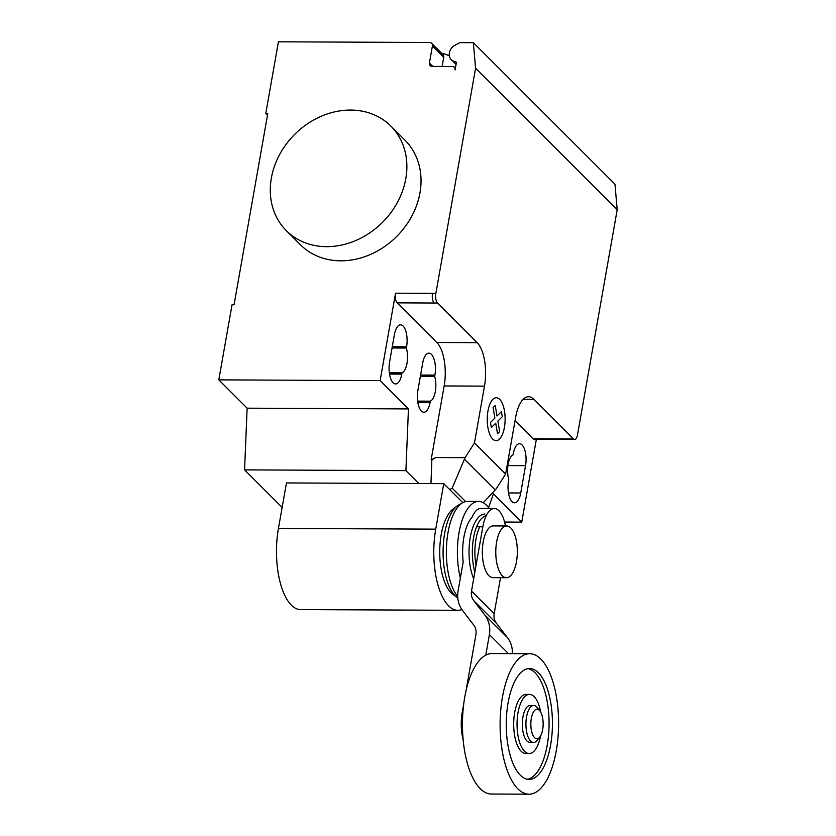<?xml version="1.0" encoding="UTF-8"?>
<svg xmlns="http://www.w3.org/2000/svg" width="836" height="836" viewBox="0 0 836 836"><rect width="100%" height="100%" fill="white"/><g stroke="black" fill="none" stroke-linecap="round" stroke-linejoin="round"><path stroke-width="1.25" d="M539.742 737.164L537.078 740.435A18.486 7.691 -89.7 0 1 533.546 742.472L529.94 742.452A18.486 7.691 -89.7 0 1 522.939 716.891A18.486 7.691 -89.7 0 1 530.108 705.49L533.713 705.5A18.486 7.691 -89.7 0 1 537.224 707.569L539.868 710.872A14.787 6.155 -89.7 0 1 542.658 729.661A14.787 6.155 -89.7 0 1 539.742 737.164A14.787 6.155 -89.7 0 1 532.772 734.875A14.787 6.155 -89.7 0 1 531.33 718.343A14.787 6.155 -89.7 0 1 539.868 710.872M533.546 742.472A18.486 7.691 -89.7 0 1 526.544 716.912A18.486 7.691 -89.7 0 1 533.713 705.5M529.021 794.2L491.38 794.022A70.234 29.239 -89.7 0 1 464.795 696.9A70.234 29.239 -89.7 0 1 492.028 653.564L529.669 653.731A70.234 29.239 -89.7 0 1 556.253 750.853A70.234 29.239 -89.7 0 1 529.021 794.2A70.234 29.239 -89.7 0 1 502.446 697.078A70.234 29.239 -89.7 0 1 529.669 653.731M527.411 779.256A55.448 23.084 90.3 0 0 548.74 732.838A55.448 23.084 90.3 0 0 535.019 672.729A55.448 23.084 90.3 0 0 527.924 668.654M538.384 672.74A55.448 23.084 -89.7 0 1 551.938 734.844A55.448 23.084 -89.7 0 1 529.094 779.413A55.448 23.084 -89.7 0 1 520.316 775.191A55.448 23.084 -89.7 0 1 506.752 713.098A55.448 23.084 -89.7 0 1 529.606 668.518A55.448 23.084 -89.7 0 1 538.384 672.74M540.662 712.053A29.573 12.31 90.3 0 0 534.162 696.649A29.573 12.31 90.3 0 0 529.481 694.392L526.126 694.382A29.573 12.31 90.3 0 0 513.941 718.155A29.573 12.31 90.3 0 0 521.173 751.271A29.573 12.31 90.3 0 0 525.854 753.518L529.209 753.539A29.573 12.31 90.3 0 0 540.547 735.983M529.481 694.392A29.573 12.31 90.3 0 0 517.296 718.166A29.573 12.31 90.3 0 0 524.527 751.282A29.573 12.31 90.3 0 0 529.209 753.539M516.47 561.75A25.874 10.774 90.3 0 0 506.668 525.969A25.874 10.774 90.3 0 0 496.636 541.937A25.874 10.774 90.3 0 0 506.438 577.718A25.874 10.774 90.3 0 0 516.47 561.75M506.438 577.718L492.989 577.655A25.874 10.774 -89.7 0 1 483.198 541.874A25.874 10.774 -89.7 0 1 493.23 525.907L506.668 525.969M462.904 712.387L462.224 712.387A29.573 12.31 90.3 0 0 463.186 739.86M462.224 712.387L463.792 703.536M466.08 690.546L475.956 634.524A15.038 12.644 -45 0 0 473.489 624.753L462.559 610.52A31.329 26.334 135 0 1 458.065 591.031L463.186 562.001A37.704 15.696 90.3 0 1 463.875 537.276A37.704 15.696 90.3 0 1 472.037 517.296A29.573 12.31 90.3 0 1 480.867 508.476L494.306 508.539A29.573 12.31 -89.7 0 1 505.446 525.959M476.593 526.764L482.842 526.795L471.504 591.094A15.121 12.718 -45 0 0 473.96 600.875L484.817 615.035A31.12 26.167 135 0 1 489.405 634.587L508.455 653.637M489.405 634.587L485.779 655.152M512.405 653.658A31.12 26.167 -45 0 0 507.473 637.68L496.615 623.52A15.121 12.718 135 0 1 494.16 613.739L500.524 577.686M482.842 526.795A29.573 12.31 -89.7 0 1 494.306 508.539M471.504 591.094L494.16 613.739M473.96 600.875L496.615 623.52M479.801 526.774A32.667 13.595 90.3 0 0 475.956 539.251A32.667 13.595 90.3 0 0 476.05 565.324M486.228 515.707A36.188 15.069 90.3 0 0 473.531 537.903A36.188 15.069 90.3 0 0 474.858 572.085M484.901 514.035A37.704 15.696 90.3 0 0 470.281 537.308A37.704 15.696 90.3 0 0 473.678 578.763M489.196 508.518A50.275 20.931 90.3 0 0 478.547 501.443A50.275 20.931 90.3 0 0 459.058 532.469A50.275 20.931 90.3 0 0 460.364 577.948M478.547 501.443L467.523 501.391A50.275 20.931 90.3 0 0 462.716 502.708A50.275 20.931 90.3 0 0 448.033 532.417A50.275 20.931 90.3 0 0 457.72 596.58M462.716 502.708L458.671 504.975A47.924 19.949 90.3 0 0 457.156 505.979A47.924 19.949 90.3 0 0 444.668 533.295A47.924 19.949 90.3 0 0 456.728 597.249A47.924 19.949 90.3 0 0 457.815 598.012M457.156 505.979L452.778 509.312A44.402 18.486 90.3 0 0 441.209 534.622A44.402 18.486 90.3 0 0 452.391 593.873L456.728 597.249M461.869 609.569A58.698 24.432 -89.7 0 1 457.95 610.311A58.698 24.432 -89.7 0 1 435.734 529.146L443.759 483.657L462.789 502.666M443.759 483.657L286.466 482.936L278.44 528.425A58.698 24.432 90.3 0 0 300.657 609.59L457.95 610.311M405.805 178.674A73.934 62.146 135 0 1 356.209 240.34A73.934 62.146 135 0 1 286.33 230.663A73.934 62.146 135 0 1 271.366 178.058A73.934 62.146 135 0 1 320.961 116.392A73.934 62.146 135 0 1 390.851 126.069A73.934 62.146 135 0 1 405.805 178.674M286.33 230.663L300.49 244.812A73.934 62.146 -45 0 0 370.379 254.489A73.934 62.146 -45 0 0 419.965 192.834A73.934 62.146 -45 0 0 405.011 140.229L390.851 126.069M520.723 492.989A15.894 6.615 -89.7 0 1 514.558 502.802A15.894 6.615 -89.7 0 1 508.539 480.825L508.769 479.571A15.894 6.615 -89.7 0 1 513.137 454.753L513.356 453.499A15.894 6.615 -89.7 0 1 519.522 443.697A15.894 6.615 -89.7 0 1 525.541 465.673L520.723 492.989L508.487 492.937M389.586 361.946L394.404 334.63A15.894 6.615 -89.7 0 1 400.569 324.817A15.894 6.615 -89.7 0 1 406.578 346.804L406.359 348.048A15.894 6.615 -89.7 0 1 401.98 372.866L401.761 374.12A15.894 6.615 -89.7 0 1 395.606 383.933A15.894 6.615 -89.7 0 1 389.586 361.946M389.346 372.804L401.98 372.866M392.042 347.985L406.359 348.048M418.815 483.542L405.899 470.637L408.449 408.919L380.129 380.62L218.802 379.868L232.053 304.743L234.07 304.753L267.781 113.518L265.775 113.508L278.419 41.8L429.662 42.5A3.699 3.104 135 0 1 431.669 43.294A3.699 3.104 135 0 1 432.421 45.928L429.411 63.003A3.699 3.104 -45 0 0 430.153 65.636A3.699 3.104 -45 0 0 432.17 66.431L452.328 66.525A3.699 3.104 135 0 1 454.345 67.329A3.699 3.104 135 0 1 455.087 69.952L456.31 63.034A1.473 1.244 -45 0 0 455.38 61.676A9.614 8.078 135 0 1 451.304 59.68A9.614 8.078 135 0 1 455.097 45.165L459.904 42.636L473.354 42.699L475.579 68.218L617.198 209.731L577.498 434.898A7.388 3.083 -89.7 0 1 574.625 439.464A7.388 3.083 -89.7 0 1 573.454 438.9L533.807 399.274A33.273 13.846 90.3 0 0 528.54 396.734A33.273 13.846 90.3 0 0 515.645 417.268L505.634 474.043L496.229 488.809L483.26 502.75M408.449 408.919L247.132 408.177L218.802 379.868M435.88 293.384A7.388 3.083 90.3 0 0 437.5 303.04L434.145 303.029A7.388 3.083 -89.7 0 1 432.515 293.363L435.88 293.384L475.579 68.218M380.129 380.62L395.543 293.196A7.388 3.083 90.3 0 0 397.173 302.851L436.831 342.478A33.273 13.846 90.3 0 1 444.156 385.95L431.146 459.716L431.846 460.04L435.65 457.532L465.077 457.668L474.472 442.913L505.634 474.043M474.472 442.913L484.483 386.138A33.273 13.846 90.3 0 0 477.157 342.666L437.5 303.04M449.684 489.582L452.171 488.151L465.077 457.668M452.171 488.151L465.621 501.59M435.65 457.532L431.522 459.716M430.958 483.595L431.846 460.04M434.689 376.357L434.908 375.103A15.894 6.615 90.3 0 0 428.889 353.126A15.894 6.615 90.3 0 0 422.723 362.928L417.906 390.255A15.894 6.615 90.3 0 0 423.925 412.232A15.894 6.615 90.3 0 0 430.091 402.419L430.31 401.165A15.894 6.615 90.3 0 0 434.689 376.357L420.372 376.294M430.31 401.165L417.666 401.113M504.568 522.051L521.748 522.134L493.428 493.825L488.569 507.651M247.132 408.177L244.572 469.884L282.15 507.431M405.899 470.637L244.572 469.884M515.049 420.644L533.128 438.712A7.388 3.083 -89.7 0 0 534.298 439.276L574.625 439.464M521.748 522.134L536.357 439.287M267.489 115.222L265.775 113.508M473.354 42.699L614.972 184.213L617.198 209.731M442.202 53.828L444.334 53.838L449.35 55.845M442.119 66.483L443.749 57.245A3.699 3.104 -45 0 0 442.996 54.622L431.669 43.294M493.104 407.613L495.236 405.491L497.002 416.004L501.401 411.646L502.258 416.756L497.869 421.114L499.635 431.616L497.504 433.727L495.738 423.215L491.338 427.572L490.481 422.473L494.87 418.125L493.104 407.613M487.963 410.967A21.475 8.945 90.3 0 0 497.274 440.478A21.475 8.945 90.3 0 0 503.335 406.118A21.475 8.945 90.3 0 0 487.963 410.967M484.817 615.035L507.473 637.68M278.44 528.425L435.734 529.146M507.922 465.589L525.541 465.673M389.534 374.058L401.761 374.12M392.272 346.731L406.578 346.804M434.145 303.029L397.173 302.851M432.515 293.363L395.543 293.196M477.157 342.666L436.831 342.478M464.44 459.183L495.194 489.917M484.483 386.138L444.156 385.95M523.252 399.221L533.807 399.274M434.908 375.103L420.592 375.04M430.091 402.419L417.854 402.367M573.454 438.9L533.128 438.712M456.32 62.606L455.38 61.676M432.839 66.431L429.411 63.003M443.749 57.245L432.421 45.928M451.304 59.68L456.069 64.435M454.345 67.329L455.369 68.353"/></g></svg>
